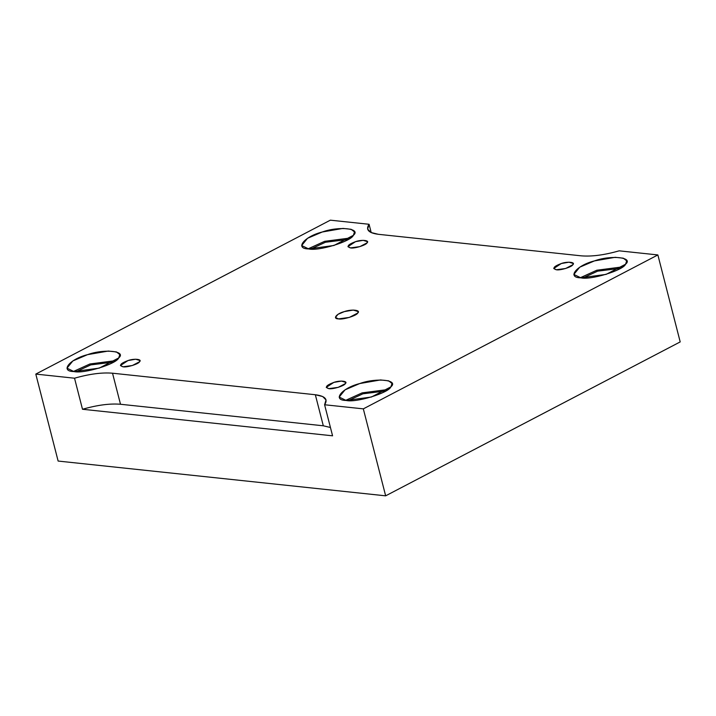 <?xml version="1.0" encoding="UTF-8"?>
<svg xmlns="http://www.w3.org/2000/svg" width="716" height="716" viewBox="0 0 716 716"><rect width="100%" height="100%" fill="white"/><g stroke="black" fill="none" stroke-linecap="round" stroke-linejoin="round"><path stroke-width="1.07" d="M123 366.789L132.344 365.518L139.522 361.768L139.933 360.533L135.682 359.217L128.03 360.551L120.431 365.536L123 366.789C118.713 365.518 120.386 363.433 128.03 360.551C134.134 358.313 142.582 359.208 139.522 361.768C138.707 364.023 126.571 367.711 123 366.789M556.305 269.753L565.649 268.491L572.827 264.732L573.239 263.497L568.987 262.181L561.326 263.515L553.737 268.5L556.305 269.753C552.018 268.482 553.692 266.397 561.326 263.515C567.439 261.277 575.888 262.172 572.827 264.732C572.012 266.987 559.876 270.675 556.305 269.753M350.491 247.906L359.835 246.635L367.022 242.885L367.433 241.65L363.173 240.334L355.521 241.659L347.922 246.653L350.491 247.906C346.213 246.635 347.887 244.55 355.521 241.659C361.634 239.43 370.082 240.325 367.022 242.885C366.207 245.14 354.062 248.828 350.491 247.906M82.501 409.266L332.573 435.811L82.501 409.266L74.527 378.209L35.8 374.092L330.345 220.17L369.071 224.278L367.63 229.093L370.986 232.503L378.334 234.302L581.15 255.827C591.685 256.713 604.358 255.048 619.143 250.833L657.87 254.941L680.2 341.908L657.87 254.941L363.325 408.863L385.655 495.83L680.2 341.908L385.655 495.83L58.13 461.059L35.8 374.092L58.13 461.059L385.655 495.83L363.325 408.863L324.599 404.755L332.573 435.811L324.599 404.755L326.04 399.949L322.683 396.53L315.335 394.74L112.528 373.206C101.985 372.32 89.321 373.985 74.527 378.209L82.501 409.266C97.295 405.041 109.96 403.377 120.503 404.263C109.96 403.377 97.295 405.041 82.501 409.266M330.434 427.488L323.31 425.796L120.503 404.263L112.528 373.206L120.503 404.263L323.31 425.796L315.335 394.74L323.31 425.796L330.434 427.488M338.453 318.897L349.354 317.421L357.731 313.035L358.215 311.594L353.248 310.064L344.315 311.612L337.988 314.324L335.455 317.439L338.453 318.897C332.278 318.871 336.592 313.527 344.315 311.612C351.449 309.008 361.303 310.055 357.731 313.035C356.783 315.666 342.615 319.971 338.453 318.897M346.141 400.45L371.434 397.022L390.891 386.855L392.01 383.499L388.672 380.831L380.482 379.945L359.754 383.552L345.049 389.835L339.178 397.067L346.141 400.45C331.803 400.396 341.809 387.983 359.754 383.552C376.294 377.502 399.179 379.928 390.891 386.855C388.69 392.959 355.798 402.947 346.141 400.45M345.586 400.387L362.144 392.869L387.991 389.504L362.144 392.869L345.586 400.387M348.262 400.602L362.949 393.8L385.754 390.972L362.949 393.8L348.262 400.602M580.819 277.817L606.121 274.38L625.578 264.213L626.688 260.866L623.35 258.19L615.16 257.312L594.432 260.91L579.727 267.193L573.856 274.434L580.819 277.817C566.481 277.763 576.487 265.341 594.432 260.91C610.972 254.86 633.857 257.295 625.578 264.213C623.368 270.317 590.485 280.305 580.819 277.817M580.264 277.754L596.822 270.227L622.678 266.862L596.822 270.227L580.264 277.754M582.94 277.96L597.636 271.158L620.441 268.339L597.636 271.158L582.94 277.96M308.623 248.917L333.916 245.49L353.373 235.322L354.492 231.966L351.153 229.299L342.964 228.413L322.236 232.011L307.531 238.294L301.66 245.534L308.623 248.917C294.285 248.864 304.282 236.441 322.236 232.011C338.775 225.961 361.661 228.395 353.373 235.322C351.171 241.417 318.28 251.414 308.623 248.917M308.068 248.855L324.625 241.328L350.473 237.963L324.625 241.328L308.068 248.855M310.735 249.07L325.431 242.259L348.236 239.439L325.431 242.259L310.735 249.07M73.936 371.559L99.238 368.122L118.695 357.955L119.814 354.608L116.475 351.932L108.286 351.055L87.549 354.653L72.844 360.936L66.982 368.167L73.936 371.559C59.607 371.506 69.604 359.083 87.549 354.653C104.097 348.603 126.983 351.028 118.695 357.955C116.484 364.059 83.602 374.047 73.936 371.559M73.39 371.488L89.948 363.97L115.795 360.604L89.948 363.97L73.39 371.488M76.057 371.702L90.753 364.9L113.558 362.072L90.753 364.9L76.057 371.702M371.21 232.61L369.071 224.278L371.21 232.61M315.335 394.74C325.136 396.011 328.223 399.349 324.599 404.755L363.325 408.863L657.87 254.941L619.143 250.833C604.358 255.048 591.685 256.713 581.15 255.827L378.334 234.302C368.534 233.022 365.446 229.684 369.071 224.278L330.345 220.17L35.8 374.092L74.527 378.209C89.321 373.985 101.985 372.32 112.528 373.206L315.335 394.74M328.805 388.636C324.527 387.365 326.201 385.289 333.835 382.398C339.939 380.16 348.388 381.064 345.336 383.615C344.521 385.87 332.376 389.558 328.805 388.636L338.149 387.374L345.336 383.615L345.747 382.38L341.487 381.064L333.835 382.398L326.236 387.392L328.805 388.636"/></g></svg>
